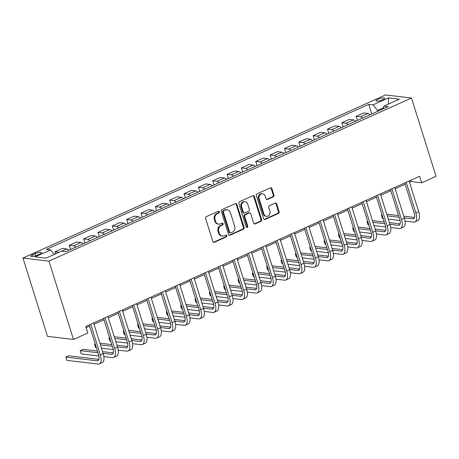 <?xml version="1.0" encoding="UTF-8"?>
<svg xmlns="http://www.w3.org/2000/svg" width="459" height="459" viewBox="0 0 459 459"><rect width="100%" height="100%" fill="white"/><g stroke="black" fill="none" stroke-linecap="round" stroke-linejoin="round"><path stroke-width="0.69" d="M219.379 211.806A0.964 0.838 96.7 0 0 218.312 211.26L206.343 216.642A1.383 1.193 96.7 0 0 205.621 218.432L212.85 241.497A1.383 1.193 96.7 0 0 214.376 242.272L226.344 236.884A0.964 0.838 96.7 0 0 225.782 235.094L224.233 235.788A4.418 3.815 96.7 0 1 222.431 236.075A4.418 3.815 96.7 0 1 219.345 233.31L218.742 231.388A4.418 3.815 96.7 0 1 221.06 225.667L222.609 224.973A0.964 0.838 96.7 0 0 222.047 223.177L220.498 223.872A4.418 3.815 96.7 0 1 218.696 224.158A4.418 3.815 96.7 0 1 215.61 221.393L215.007 219.471A4.418 3.815 96.7 0 1 217.325 213.751L218.874 213.056A0.964 0.838 96.7 0 0 219.379 211.806M218.696 224.158L217.991 224.078A4.418 3.815 96.7 0 1 214.904 221.313L214.301 219.391A4.418 3.815 96.7 0 1 216.625 213.67L218.168 212.97A0.964 0.838 96.7 0 0 218.346 211.249M213.469 242.254A1.383 1.193 96.7 0 0 213.676 242.186L225.639 236.804A0.964 0.838 96.7 0 0 225.811 235.077M222.431 236.075L221.726 235.995A4.418 3.815 96.7 0 1 218.639 233.229L218.036 231.307A4.418 3.815 96.7 0 1 220.354 225.587L221.904 224.887A0.964 0.838 96.7 0 0 222.076 223.166M378.096 99.282A4.498 1.044 -17.4 0 0 376.047 100.894A4.498 1.044 -17.4 0 0 382.588 99.81A4.498 1.044 -17.4 0 0 384.636 98.203A4.498 1.044 -17.4 0 0 378.096 99.282M273.203 196.877A1.383 1.193 96.7 0 0 273.925 195.086L271.9 188.615A1.383 1.193 96.7 0 0 270.368 187.84L257.08 193.818A1.383 1.193 96.7 0 0 256.357 195.609L263.586 218.673A1.383 1.193 96.7 0 0 265.113 219.448L278.401 213.469A1.383 1.193 96.7 0 0 279.124 211.679L276.674 203.865A1.383 1.193 96.7 0 0 275.148 203.09L269.462 205.649A1.383 1.193 96.7 0 0 268.739 207.434L269.949 211.312A3.689 3.19 96.7 0 1 266.507 216.332A3.689 3.19 96.7 0 1 263.925 214.02L259.169 198.839A3.689 3.19 96.7 0 1 262.611 193.818A3.689 3.19 96.7 0 1 265.193 196.131L265.985 198.661A1.383 1.193 96.7 0 0 267.517 199.436L273.203 196.877L272.497 196.791A1.383 1.193 96.7 0 0 273.225 195.006L271.194 188.534A1.383 1.193 96.7 0 0 270.575 187.771M48.941 261.119L73.486 339.436L87.824 332.987L85.781 326.458L419.664 176.256L421.706 182.785L436.05 176.331L411.505 98.014L48.941 261.119L22.95 258.05L385.514 94.944L411.505 98.014M236.873 204.375A1.383 1.193 96.7 0 0 235.347 203.601L222.058 209.579A1.383 1.193 96.7 0 0 221.33 211.364L228.559 234.429A1.383 1.193 96.7 0 0 230.085 235.203L243.373 229.225A1.383 1.193 96.7 0 0 244.102 227.434L236.873 204.375L236.173 204.289A1.383 1.193 96.7 0 0 235.553 203.532M239.569 201.696L252.857 195.718A1.383 1.193 96.7 0 1 254.384 196.492L261.613 219.557A1.383 1.193 96.7 0 1 260.89 221.347L255.204 223.906A1.383 1.193 96.7 0 1 253.672 223.131L250.74 213.774A1.383 1.193 96.7 0 0 249.214 212.999L245.445 214.697A1.383 1.193 96.7 0 0 244.716 216.487L247.768 226.224A0.964 0.838 96.7 0 1 246.19 226.935L238.846 203.486A1.383 1.193 96.7 0 1 239.569 201.696M37.047 255.215L39.572 254.079A4.361 1.01 -17.4 0 0 41.557 252.519A4.361 1.01 -17.4 0 0 35.217 253.569L32.692 254.705A4.361 1.01 -17.4 0 0 30.713 256.265A4.361 1.01 -17.4 0 0 37.047 255.215M371.784 113.987L368.772 104.371L46.365 249.409L50.616 249.914L35.125 256.879L45.946 258.159L61.431 251.188L65.683 251.693L388.09 106.654L383.839 106.149L383.19 108.858M368.772 104.371L373.024 104.876L388.515 97.905L399.33 99.184L383.839 106.149M73.486 339.436L47.495 336.367L22.95 258.05M409.503 182.292L411.172 181.54L421.706 182.785M86.183 327.737L89.631 326.188M93.98 324.232L103.969 319.739M108.324 317.783L118.313 313.285M122.662 311.328L132.657 306.836M137.006 304.879L146.995 300.381M151.35 298.425L161.338 293.932M165.688 291.976L175.682 287.477M180.031 285.521L190.02 281.028M194.375 279.072L204.364 274.574M208.713 272.617L218.708 268.125M223.057 266.168L233.052 261.67M237.401 259.714L247.39 255.221M251.744 253.265L261.733 248.767M266.082 246.81L276.077 242.318M280.426 240.355L290.415 235.863M294.77 233.906L304.759 229.414M309.108 227.452L319.103 222.959M323.452 221.003L333.441 216.51M337.795 214.548L347.784 210.056M352.133 208.099L362.128 203.607M366.477 201.644L376.472 197.152M380.821 195.195L390.81 190.703M395.159 188.741L405.154 184.248M383.46 107.733L377.47 110.424L377.746 111.307M410.771 180.261L411.172 181.54M50.616 249.914L54.231 254.429M55.602 253.81L54.965 251.796L59.022 252.272M68.787 250.293A5.623 2.513 65.8 0 0 66.675 248.944L62.424 248.439L54.965 251.796M70.606 249.478L69.309 245.341L73.56 245.846A5.623 2.513 65.8 0 1 75.672 247.194M83.131 243.838A5.623 2.513 65.8 0 0 81.019 242.49L76.768 241.991L69.309 245.341M84.949 243.023L83.653 238.892L87.898 239.391A5.623 2.513 65.8 0 1 90.016 240.745M97.474 237.389A5.623 2.513 65.8 0 0 95.357 236.041L91.112 235.536L83.653 238.892M99.287 236.574L97.996 232.438L102.242 232.942A5.623 2.513 65.8 0 1 104.359 234.291M111.812 230.934A5.623 2.513 65.8 0 0 109.701 229.586L105.45 229.087L97.996 232.438M113.631 230.12L112.335 225.989L116.586 226.488A5.623 2.513 65.8 0 1 118.697 227.842M126.156 224.485A5.623 2.513 65.8 0 0 124.045 223.137L119.793 222.632L112.335 225.989M127.975 223.671L126.678 219.534L130.93 220.039A5.623 2.513 65.8 0 1 133.041 221.387M140.5 218.031A5.623 2.513 65.8 0 0 138.383 216.682L134.137 216.183L126.678 219.534M142.313 217.216L141.022 213.085L145.268 213.584A5.623 2.513 65.8 0 1 147.385 214.938M154.838 211.582A5.623 2.513 65.8 0 0 152.727 210.233L148.475 209.729L141.022 213.085M156.657 210.767L155.36 206.63L159.612 207.135A5.623 2.513 65.8 0 1 161.723 208.484M169.182 205.127A5.623 2.513 65.8 0 0 167.07 203.779L162.819 203.28L155.36 206.63M171 204.312L169.704 200.181L173.955 200.681A5.623 2.513 65.8 0 1 176.067 202.035M183.525 198.678A5.623 2.513 65.8 0 0 181.414 197.324L177.163 196.825L169.704 200.181M185.338 197.858L184.048 193.727L188.293 194.232A5.623 2.513 65.8 0 1 190.41 195.58M197.869 192.223A5.623 2.513 65.8 0 0 195.752 190.875L191.506 190.376L184.048 193.727M199.682 191.409L198.386 187.278L202.637 187.777A5.623 2.513 65.8 0 1 204.748 189.131M212.207 185.775A5.623 2.513 65.8 0 0 210.096 184.42L205.844 183.921L198.386 187.278M214.026 184.954L212.729 180.823L216.981 181.328A5.623 2.513 65.8 0 1 219.092 182.676M226.551 179.32A5.623 2.513 65.8 0 0 224.44 177.972L220.188 177.472L212.729 180.823M228.364 178.505L227.073 174.374L231.319 174.873A5.623 2.513 65.8 0 1 233.436 176.227M240.895 172.871A5.623 2.513 65.8 0 0 238.778 171.517L234.532 171.018L227.073 174.374M242.708 172.05L241.411 167.919L245.663 168.424A5.623 2.513 65.8 0 1 247.774 169.773M255.233 166.416A5.623 2.513 65.8 0 0 253.121 165.068L248.87 164.563L241.411 167.919M257.051 165.601L255.755 161.47L260.006 161.97A5.623 2.513 65.8 0 1 262.118 163.324M269.576 159.967A5.623 2.513 65.8 0 0 267.465 158.613L263.214 158.114L255.755 161.47M271.395 159.147L270.099 155.016L274.35 155.521A5.623 2.513 65.8 0 1 276.461 156.869M283.92 153.513A5.623 2.513 65.8 0 0 281.803 152.164L277.557 151.659L270.099 155.016M285.733 152.698L284.442 148.567L288.688 149.066A5.623 2.513 65.8 0 1 290.805 150.42M298.258 147.064A5.623 2.513 65.8 0 0 296.147 145.71L291.895 145.21L284.442 148.567M300.077 146.243L298.78 142.112L303.032 142.617A5.623 2.513 65.8 0 1 305.143 143.965M312.602 140.609A5.623 2.513 65.8 0 0 310.491 139.261L306.239 138.756L298.78 142.112M314.421 139.794L313.124 135.663L317.376 136.162A5.623 2.513 65.8 0 1 319.487 137.516M326.946 134.16A5.623 2.513 65.8 0 0 324.829 132.806L320.583 132.307L313.124 135.663M328.759 133.339L327.468 129.208L331.714 129.713A5.623 2.513 65.8 0 1 333.831 131.062M341.289 127.705A5.623 2.513 65.8 0 0 339.172 126.357L334.921 125.852L327.468 129.208M343.102 126.891L341.806 122.76L346.057 123.259A5.623 2.513 65.8 0 1 348.169 124.607M355.627 121.256A5.623 2.513 65.8 0 0 353.516 119.902L349.265 119.403L341.806 122.76M357.446 120.436L356.15 116.305L360.401 116.81A5.623 2.513 65.8 0 1 362.512 118.158M369.971 114.802A5.623 2.513 65.8 0 0 367.86 113.453L363.608 112.948L356.15 116.305M377.47 110.424L373.024 104.876M388.515 97.905L388.394 104.101M229.179 235.186A1.383 1.193 96.7 0 0 229.385 235.117L242.673 229.139A1.383 1.193 96.7 0 0 243.396 227.354L236.173 204.289M223.854 210.813A0.964 0.838 96.7 0 0 223.349 212.064L229.695 232.311A0.964 0.838 96.7 0 0 230.762 232.851L232.397 232.116A4.418 3.815 96.7 0 0 234.715 226.396L230.378 212.557A4.418 3.815 96.7 0 0 227.291 209.792A4.418 3.815 96.7 0 0 225.489 210.079L223.154 210.733A0.964 0.838 96.7 0 0 222.649 211.983L223.349 212.064M230.366 232.914L229.666 232.833A0.964 0.838 96.7 0 1 228.989 232.225L222.649 211.983M227.291 209.792L226.591 209.711A4.418 3.815 96.7 0 0 224.79 209.998L225.489 210.079M223.154 210.733L224.79 209.998M254.292 223.889A1.383 1.193 96.7 0 0 254.498 223.82L260.184 221.261A1.383 1.193 96.7 0 0 260.913 219.477L253.684 196.412A1.383 1.193 96.7 0 0 253.064 195.649M249.776 212.913L249.076 212.827A1.383 1.193 96.7 0 0 248.514 212.919L244.739 214.617A1.383 1.193 96.7 0 0 244.016 216.401L247.068 226.144L247.768 226.224M246.529 227.406A0.964 0.838 96.7 0 0 247.068 226.144M247.699 204.071A3.689 3.19 96.7 0 0 245.123 201.759A3.689 3.19 96.7 0 0 241.675 206.779L243.35 212.133A1.383 1.193 96.7 0 0 244.882 212.907L248.652 211.209A1.383 1.193 96.7 0 0 249.375 209.419L247.699 204.071M245.123 201.759L244.417 201.679A3.689 3.19 96.7 0 0 240.975 206.699L241.675 206.779M244.314 212.993L243.614 212.913A1.383 1.193 96.7 0 1 242.65 212.047L240.975 206.699M266.604 199.418A1.383 1.193 96.7 0 0 266.811 199.349L272.497 196.791M262.611 193.818L261.911 193.732A3.689 3.19 96.7 0 0 258.463 198.758L259.169 198.839M266.507 216.332L265.801 216.252A3.689 3.19 96.7 0 1 263.225 213.94L258.463 198.758M264.206 219.431A1.383 1.193 96.7 0 0 264.407 219.362L277.701 213.383A1.383 1.193 96.7 0 0 278.424 211.599L275.974 203.779A1.383 1.193 96.7 0 0 275.354 203.021M98.92 359.38L68.735 355.817L65.867 357.108L66.888 360.372L98.111 364.056A10.546 4.71 -114.2 0 0 99.373 363.884A10.546 4.71 -114.2 0 0 100.314 354.887L90.71 324.243M99.373 363.884L102.242 362.593A10.546 4.71 -114.2 0 0 103.183 353.596L93.579 322.952M89.23 324.909L98.559 354.681A7.028 3.138 65.8 0 1 97.928 360.676A7.028 3.138 65.8 0 1 97.09 360.791L65.867 357.108M103.872 356.591L112.455 357.601A10.546 4.71 -114.2 0 0 113.712 357.429A10.546 4.71 -114.2 0 0 114.652 348.433L105.054 317.789M113.712 357.429L116.58 356.138A10.546 4.71 -114.2 0 0 117.521 347.147L107.922 316.498M103.568 318.454L112.897 348.226A7.028 3.138 65.8 0 1 112.271 354.228A7.028 3.138 65.8 0 1 111.434 354.342L103.109 353.355M113.264 352.925L102.575 351.663M97.423 351.055L83.079 349.362L80.21 350.653L81.232 353.918L98.903 356.006M97.951 352.747L80.21 350.653M118.215 350.137L126.799 351.152A10.546 4.71 -114.2 0 0 128.055 350.98A10.546 4.71 -114.2 0 0 128.996 341.984L119.392 311.34M128.055 350.98L130.924 349.689A10.546 4.71 -114.2 0 0 131.865 340.693L122.26 310.049M117.911 312.005L127.241 341.777A7.028 3.138 65.8 0 1 126.615 347.773A7.028 3.138 65.8 0 1 125.772 347.888L117.447 346.906M127.602 346.476L116.919 345.214M111.767 344.606L99.924 343.206M95.185 343.917L94.554 344.204L95.575 347.463L96.327 347.555M112.294 346.298L100.458 344.898M95.3 344.29L94.554 344.204M101.479 348.163L113.241 349.551M132.553 343.688L141.137 344.698A10.546 4.71 -114.2 0 0 142.399 344.525A10.546 4.71 -114.2 0 0 143.34 335.529L133.735 304.885M142.399 344.525L145.268 343.234A10.546 4.71 -114.2 0 0 146.209 334.244L136.604 303.594M132.255 305.551L141.584 335.322A7.028 3.138 65.8 0 1 140.953 341.324A7.028 3.138 65.8 0 1 140.115 341.439L131.79 340.452M141.946 340.021L131.263 338.759M126.105 338.151L114.268 336.757M109.529 337.468L108.892 337.749L109.913 341.014L110.665 341.1M126.638 339.844L114.796 338.449M109.644 337.841L108.892 337.749M115.823 341.708L127.585 343.097M146.897 337.233L155.481 338.249A10.546 4.71 -114.2 0 0 156.737 338.076A10.546 4.71 -114.2 0 0 157.684 329.08L148.079 298.436M156.737 338.076L159.606 336.786A10.546 4.71 -114.2 0 0 160.552 327.789L150.948 297.145M146.593 299.102L155.922 328.874A7.028 3.138 65.8 0 1 155.297 334.869A7.028 3.138 65.8 0 1 154.459 334.984L146.134 334.003M156.289 333.573L145.601 332.31M140.448 331.702L128.612 330.302M123.867 331.014L123.236 331.3L124.257 334.559L125.009 334.651M140.976 333.395L129.14 331.995M123.987 331.387L123.236 331.3M130.161 335.259L141.929 336.648M161.241 330.784L169.824 331.794A10.546 4.71 -114.2 0 0 171.081 331.622A10.546 4.71 -114.2 0 0 172.022 322.625L162.417 291.981M171.081 331.622L173.95 330.331A10.546 4.71 -114.2 0 0 174.89 321.334L165.286 290.69M160.937 292.647L170.266 322.419A7.028 3.138 65.8 0 1 169.641 328.42A7.028 3.138 65.8 0 1 168.803 328.535L160.472 327.548M170.628 327.118L159.944 325.856M154.792 325.247L142.95 323.853M138.211 324.565L137.58 324.846L138.601 328.11L139.352 328.196M155.32 326.94L143.483 325.546M138.325 324.938L137.58 324.846M144.505 328.805L156.267 330.193M175.579 324.329L184.162 325.345A10.546 4.71 -114.2 0 0 185.425 325.173A10.546 4.71 -114.2 0 0 186.365 316.176L176.761 285.527M185.425 325.173L188.293 323.882A10.546 4.71 -114.2 0 0 189.234 314.885L179.63 284.241M175.281 286.198L184.61 315.97A7.028 3.138 65.8 0 1 183.979 321.966A7.028 3.138 65.8 0 1 183.141 322.08L174.816 321.099M184.971 320.669L174.288 319.407M169.13 318.798L157.294 317.399M152.554 318.11L151.918 318.397L152.945 321.656L153.69 321.748M169.664 320.491L157.821 319.091M152.669 318.483L151.918 318.397M158.848 322.356L170.61 323.744M189.923 317.88L198.506 318.89A10.546 4.71 -114.2 0 0 199.768 318.718A10.546 4.71 -114.2 0 0 200.709 309.722L191.105 279.078M199.768 318.718L202.631 317.427A10.546 4.71 -114.2 0 0 203.578 308.431L193.973 277.787M189.619 279.743L198.954 309.515A7.028 3.138 65.8 0 1 198.322 315.511A7.028 3.138 65.8 0 1 197.485 315.631L189.16 314.644M199.315 314.214L188.626 312.952M183.474 312.344L171.637 310.95M166.892 311.655L166.261 311.942L167.283 315.207L168.034 315.293M184.002 314.036L172.165 312.642M167.013 312.034L166.261 311.942M173.186 315.901L184.954 317.289M204.266 311.426L212.85 312.441A10.546 4.71 -114.2 0 0 214.106 312.269A10.546 4.71 -114.2 0 0 215.047 303.273L205.443 272.623M214.106 312.269L216.975 310.978A10.546 4.71 -114.2 0 0 217.916 301.982L208.311 271.338M203.962 273.294L213.292 303.066A7.028 3.138 65.8 0 1 212.666 309.062A7.028 3.138 65.8 0 1 211.828 309.177L203.503 308.196M213.653 307.765L202.97 306.503M197.818 305.895L185.975 304.495M181.236 305.206L180.605 305.493L181.626 308.752L182.378 308.844M198.345 307.587L186.509 306.187M181.351 305.579L180.605 305.493M187.53 309.452L199.292 310.841M218.61 304.977L227.194 305.987A10.546 4.71 -114.2 0 0 228.45 305.814A10.546 4.71 -114.2 0 0 229.391 296.818L219.786 266.174M228.45 305.814L231.319 304.524A10.546 4.71 -114.2 0 0 232.26 295.527L222.655 264.883M218.306 266.84L227.635 296.612A7.028 3.138 65.8 0 1 227.01 302.607A7.028 3.138 65.8 0 1 226.167 302.728L217.841 301.741M227.997 301.311L217.314 300.048M212.156 299.44L200.319 298.046M195.58 298.752L194.943 299.038L195.97 302.303L196.716 302.389M212.689 301.133L200.853 299.738M195.695 299.13L194.943 299.038M201.874 302.997L213.636 304.386M232.948 298.522L241.532 299.538A10.546 4.71 -114.2 0 0 242.794 299.366A10.546 4.71 -114.2 0 0 243.735 290.369L234.13 259.719M242.794 299.366L245.663 298.075A10.546 4.71 -114.2 0 0 246.603 289.078L236.999 258.434M232.65 260.391L241.979 290.163A7.028 3.138 65.8 0 1 241.348 296.158A7.028 3.138 65.8 0 1 240.51 296.273L232.185 295.292M242.341 294.862L231.657 293.599M226.499 292.991L214.663 291.591M209.918 292.303L209.287 292.59L210.308 295.848L211.06 295.94M227.033 294.684L215.191 293.284M210.038 292.676L209.287 292.59M216.212 296.548L227.98 297.937M247.292 292.073L255.875 293.083A10.546 4.71 -114.2 0 0 257.132 292.911A10.546 4.71 -114.2 0 0 258.073 283.914L248.474 253.27M257.132 292.911L260.001 291.62A10.546 4.71 -114.2 0 0 260.942 282.624L251.337 251.98M246.988 253.936L256.317 283.708A7.028 3.138 65.8 0 1 255.692 289.704A7.028 3.138 65.8 0 1 254.854 289.818L246.529 288.837M256.679 288.407L245.995 287.145M240.843 286.536L229.007 285.142M224.262 285.848L223.631 286.135L224.652 289.399L225.403 289.486M241.371 288.229L229.534 286.835M224.382 286.227L223.631 286.135M230.556 290.094L242.323 291.482M261.636 285.618L270.219 286.634A10.546 4.71 -114.2 0 0 271.476 286.462A10.546 4.71 -114.2 0 0 272.416 277.466L262.812 246.816M271.476 286.462L274.344 285.171A10.546 4.71 -114.2 0 0 275.285 276.175L265.681 245.531M261.332 247.487L270.661 277.259A7.028 3.138 65.8 0 1 270.035 283.255A7.028 3.138 65.8 0 1 269.192 283.369L260.867 282.388M271.022 281.958L260.339 280.696M255.187 280.088L243.345 278.688M238.605 279.399L237.969 279.686L238.996 282.945L239.741 283.037M255.715 281.78L243.878 280.38M238.72 279.772L237.969 279.686M244.899 283.645L256.661 285.033M275.974 279.17L284.557 280.179A10.546 4.71 -114.2 0 0 285.819 280.007A10.546 4.71 -114.2 0 0 286.76 271.011L277.156 240.367M285.819 280.007L288.688 278.716A10.546 4.71 -114.2 0 0 289.629 269.72L280.024 239.076M275.675 241.032L285.005 270.804A7.028 3.138 65.8 0 1 284.373 276.8A7.028 3.138 65.8 0 1 283.536 276.915L275.211 275.934M285.366 275.503L274.683 274.241M269.525 273.633L257.688 272.239M252.949 272.944L252.312 273.231L253.334 276.496L254.085 276.582M270.058 275.325L258.216 273.931M253.064 273.317L252.312 273.231M259.243 277.19L271.005 278.579M290.317 272.715L298.901 273.73A10.546 4.71 -114.2 0 0 300.157 273.558A10.546 4.71 -114.2 0 0 301.104 264.562L291.499 233.912M300.157 273.558L303.026 272.267A10.546 4.71 -114.2 0 0 303.967 263.271L294.368 232.621M290.013 234.583L299.343 264.355A7.028 3.138 65.8 0 1 298.717 270.351A7.028 3.138 65.8 0 1 297.88 270.466L289.554 269.485M299.71 269.054L289.021 267.792M283.869 267.184L272.032 265.784M267.287 266.495L266.656 266.782L267.677 270.041L268.429 270.133M284.396 268.876L272.56 267.477M267.408 266.868L266.656 266.782M273.581 270.741L285.349 272.13M304.661 266.266L313.245 267.276A10.546 4.71 -114.2 0 0 314.501 267.104A10.546 4.71 -114.2 0 0 315.442 258.107L305.837 227.463M314.501 267.104L317.37 265.813A10.546 4.71 -114.2 0 0 318.311 256.816L308.706 226.172M304.357 228.129L313.686 257.901A7.028 3.138 65.8 0 1 313.061 263.896A7.028 3.138 65.8 0 1 312.223 264.011L303.892 263.03M314.048 262.6L303.365 261.337M298.212 260.729L286.37 259.335M281.631 260.041L281 260.328L282.021 263.592L282.773 263.678M298.74 262.422L286.904 261.028M281.746 260.414L281 260.328M287.925 264.286L299.687 265.675M318.999 259.811L327.583 260.827A10.546 4.71 -114.2 0 0 328.845 260.655A10.546 4.71 -114.2 0 0 329.786 251.658L320.181 221.008M328.845 260.655L331.714 259.364A10.546 4.71 -114.2 0 0 332.655 250.367L323.05 219.718M318.701 221.68L328.03 251.452A7.028 3.138 65.8 0 1 327.399 257.447A7.028 3.138 65.8 0 1 326.561 257.562L318.236 256.581M328.392 256.151L317.708 254.888M312.55 254.28L300.714 252.88M295.975 253.592L295.338 253.879L296.365 257.138L297.111 257.229M313.084 255.973L301.242 254.573M296.089 253.965L295.338 253.879M302.269 257.838L314.031 259.226M333.343 253.362L341.926 254.372A10.546 4.71 -114.2 0 0 343.183 254.2A10.546 4.71 -114.2 0 0 344.13 245.204L334.525 214.56M343.183 254.2L346.052 252.909A10.546 4.71 -114.2 0 0 346.998 243.913L337.394 213.269M333.039 215.225L342.374 244.997A7.028 3.138 65.8 0 1 341.743 250.993A7.028 3.138 65.8 0 1 340.905 251.107L332.58 250.126M342.735 249.696L332.046 248.434M326.894 247.826L315.058 246.431M310.313 247.137L309.682 247.424L310.703 250.689L311.454 250.775M327.422 249.518L315.585 248.118M310.433 247.51L309.682 247.424M316.607 251.383L328.374 252.771M347.687 246.908L356.27 247.923A10.546 4.71 -114.2 0 0 357.527 247.751A10.546 4.71 -114.2 0 0 358.468 238.755L348.863 208.105M357.527 247.751L360.395 246.46A10.546 4.71 -114.2 0 0 361.336 237.464L351.732 206.814M347.383 208.776L356.712 238.548A7.028 3.138 65.8 0 1 356.086 244.544A7.028 3.138 65.8 0 1 355.249 244.658L346.918 243.677M357.073 243.247L346.39 241.985M341.238 241.377L329.396 239.977M324.656 240.688L324.025 240.975L325.047 244.234L325.798 244.326M341.766 243.069L329.929 241.669M324.771 241.061L324.025 240.975M330.95 244.934L342.712 246.322M362.031 240.459L370.614 241.468A10.546 4.71 -114.2 0 0 371.87 241.296A10.546 4.71 -114.2 0 0 372.811 232.3L363.207 201.656M371.87 241.296L374.739 240.005A10.546 4.71 -114.2 0 0 375.68 231.009L366.075 200.365M361.726 202.321L371.056 232.093A7.028 3.138 65.8 0 1 370.43 238.089A7.028 3.138 65.8 0 1 369.587 238.204L361.262 237.223M371.417 236.792L360.734 235.53M355.576 234.922L343.739 233.528M339 234.233L338.363 234.52L339.39 237.785L340.136 237.871M356.109 236.614L344.273 235.215M339.115 234.606L338.363 234.52M345.294 238.479L357.056 239.868M376.369 234.004L384.952 235.019A10.546 4.71 -114.2 0 0 386.214 234.847A10.546 4.71 -114.2 0 0 387.155 225.851L377.55 195.201M386.214 234.847L389.083 233.556A10.546 4.71 -114.2 0 0 390.024 224.56L380.419 193.91M376.064 195.873L385.399 225.644A7.028 3.138 65.8 0 1 384.768 231.64A7.028 3.138 65.8 0 1 383.931 231.755L375.605 230.774M385.761 230.343L375.072 229.081M369.92 228.473L358.083 227.073M353.338 227.784L352.707 228.066L353.728 231.33L354.48 231.422M370.447 230.166L358.611 228.766M353.459 228.157L352.707 228.066M359.632 232.03L371.4 233.419M390.712 227.555L399.296 228.565A10.546 4.71 -114.2 0 0 400.552 228.393A10.546 4.71 -114.2 0 0 401.493 219.396L391.894 188.752M400.552 228.393L403.421 227.102A10.546 4.71 -114.2 0 0 404.362 218.105L394.757 187.461M390.408 189.418L399.737 219.19A7.028 3.138 65.8 0 1 399.112 225.185A7.028 3.138 65.8 0 1 398.274 225.3L389.949 224.319M400.099 223.889L389.416 222.626M384.263 222.018L372.427 220.624M367.682 221.33L367.051 221.617L368.072 224.881L368.824 224.967M384.791 223.711L372.955 222.311M367.802 221.703L367.051 221.617M373.976 225.576L385.744 226.964M405.056 221.1L413.639 222.116A10.546 4.71 -114.2 0 0 414.896 221.944A10.546 4.71 -114.2 0 0 415.837 212.947L406.232 182.298M414.896 221.944L417.765 220.653A10.546 4.71 -114.2 0 0 418.706 211.656L409.101 181.007M404.752 182.963L414.081 212.741A7.028 3.138 65.8 0 1 413.456 218.736A7.028 3.138 65.8 0 1 412.612 218.851L404.287 217.87M414.443 217.44L403.759 216.178M398.601 215.569L386.765 214.169M382.026 214.881L381.389 215.162L382.416 218.427L383.162 218.518M399.135 217.256L387.298 215.862M382.14 215.254L381.389 215.162M388.32 219.127L400.082 220.515M66.675 248.944L61.632 251.211M81.019 242.49L73.56 245.846M95.357 236.041L87.898 239.391M109.701 229.586L102.242 232.942M124.045 223.137L116.586 226.488M138.383 216.682L130.93 220.039M152.727 210.233L145.268 213.584M167.07 203.779L159.612 207.135M181.414 197.324L173.955 200.681M195.752 190.875L188.293 194.232M210.096 184.42L202.637 187.777M224.44 177.972L216.981 181.328M238.778 171.517L231.319 174.873M253.121 165.068L245.663 168.424M267.465 158.613L260.006 161.97M281.803 152.164L274.35 155.521M296.147 145.71L288.688 149.066M310.491 139.261L303.032 142.617M324.829 132.806L317.376 136.162M339.172 126.357L331.714 129.713M353.516 119.902L346.057 123.259M367.86 113.453L360.401 116.81M33.232 256.415L32.692 254.705M35.882 255.686L35.217 253.569M216.625 213.67L217.325 213.751M214.301 219.391L215.007 219.471M214.904 221.313L215.61 221.393M221.904 224.887L222.609 224.973M220.354 225.587L221.06 225.667M218.036 231.307L218.742 231.388M218.639 233.229L219.345 233.31M225.639 236.804L226.344 236.884M213.676 242.186L214.376 242.272M218.168 212.97L218.874 213.056M243.396 227.354L244.102 227.434M242.673 229.139L243.373 229.225M229.385 235.117L230.085 235.203M228.989 232.225L229.695 232.311M253.684 196.412L254.384 196.492M260.913 219.477L261.613 219.557M260.184 221.261L260.89 221.347M254.498 223.82L255.204 223.906M248.514 212.919L249.214 212.999M244.739 214.617L245.445 214.697M244.016 216.401L244.716 216.487M242.65 212.047L243.35 212.133M266.811 199.349L267.517 199.436M263.225 213.94L263.925 214.02M275.974 203.779L276.674 203.865M278.424 211.599L279.124 211.679M277.701 213.383L278.401 213.469M264.407 219.362L265.113 219.448M271.194 188.534L271.9 188.615M273.225 195.006L273.925 195.086M100.314 354.887L103.183 353.596M97.09 360.791L98.57 360.126M114.652 348.433L117.521 347.147M111.434 354.342L112.914 353.671M128.996 341.984L131.865 340.693M125.772 347.888L127.258 347.222M143.34 335.529L146.209 334.244M140.115 341.439L141.596 340.767M157.684 329.08L160.552 327.789M154.459 334.984L155.94 334.318M172.022 322.625L174.89 321.334M168.803 328.535L170.283 327.864M186.365 316.176L189.234 314.885M183.141 322.08L184.621 321.415M200.709 309.722L203.578 308.431M197.485 315.631L198.965 314.96M215.047 303.273L217.916 301.982M211.828 309.177L213.309 308.511M229.391 296.818L232.26 295.527M226.167 302.728L227.653 302.056M243.735 290.369L246.603 289.078M240.51 296.273L241.991 295.607M258.073 283.914L260.942 282.624M254.854 289.818L256.334 289.153M272.416 277.466L275.285 276.175M269.192 283.369L270.678 282.704M286.76 271.011L289.629 269.72M283.536 276.915L285.016 276.249M301.104 264.562L303.967 263.271M297.88 270.466L299.36 269.8M315.442 258.107L318.311 256.816M312.223 264.011L313.704 263.346M329.786 251.658L332.655 250.367M326.561 257.562L328.042 256.897M344.13 245.204L346.998 243.913M340.905 251.107L342.385 250.442M358.468 238.755L361.336 237.464M355.249 244.658L356.729 243.993M372.811 232.3L375.68 231.009M369.587 238.204L371.073 237.538M387.155 225.851L390.024 224.56M383.931 231.755L385.411 231.089M401.493 219.396L404.362 218.105M398.274 225.3L399.755 224.635M415.837 212.947L418.706 211.656M412.612 218.851L414.098 218.186"/></g></svg>

